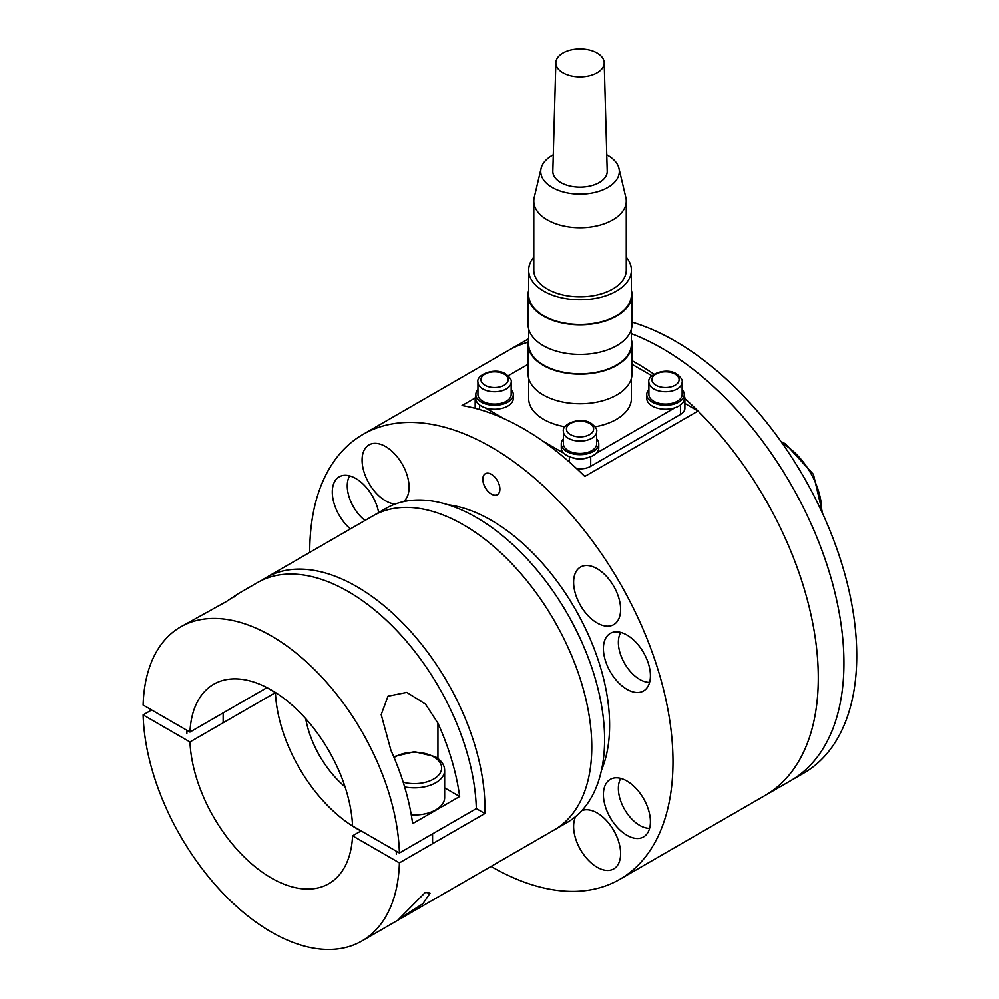 <?xml version="1.0" encoding="UTF-8"?>
<svg xmlns="http://www.w3.org/2000/svg" width="999" height="999" viewBox="0 0 999 999"><rect width="100%" height="100%" fill="white"/><g stroke="black" fill="none" stroke-linecap="round" stroke-linejoin="round"><path stroke-width="1.5" d="M573.613 582.255A33.242 19.193 60 0 1 580.494 567.045A33.242 19.193 60 0 1 606.118 575.948A33.242 19.193 60 0 1 620.616 609.402A33.242 19.193 60 0 1 613.736 624.612A33.242 19.193 60 0 1 588.124 615.709A33.242 19.193 60 0 1 573.613 582.255M395.354 504.033A33.242 19.193 60 0 1 385.589 500.849A33.242 19.193 60 0 1 363.873 471.553A33.242 19.193 60 0 1 368.968 444.917A33.242 19.193 60 0 1 385.589 446.565A33.242 19.193 60 0 1 406.943 474.7A33.242 19.193 60 0 1 403.421 501.673M581.805 810.651A33.242 19.193 60 0 1 597.115 812.936A33.242 19.193 60 0 1 618.831 842.232A33.242 19.193 60 0 1 613.736 868.868A33.242 19.193 60 0 1 597.115 867.219A33.242 19.193 60 0 1 575.736 816.458M684.877 403.459L698.026 411.051L584.777 476.436A256.855 148.289 -120 0 0 523.401 428.671A256.855 148.289 -120 0 0 462.038 405.569L475.199 397.964M508.229 350.562A256.855 148.289 60 0 1 528.171 342.17A256.855 148.289 -120 0 0 508.229 350.562L362.924 434.453A256.855 148.289 60 0 1 491.358 447.165A256.855 148.289 60 0 1 659.153 673.513A256.855 148.289 60 0 1 619.78 879.332A256.855 148.289 60 0 1 491.358 866.608A256.855 148.289 60 0 1 491.033 866.433M309.727 552.397A256.855 148.289 60 0 1 362.924 434.453M491.358 494.043A12.088 6.981 60 0 1 482.804 479.245A12.088 6.981 60 0 1 491.358 474.313A12.088 6.981 60 0 1 499.9 489.11A12.088 6.981 60 0 1 491.358 494.043M448.164 504.82A167.258 96.566 60 0 1 491.358 520.329A167.258 96.566 60 0 1 601.448 770.329M350.387 528.921A33.242 19.193 60 0 1 332.292 492.07A33.242 19.193 60 0 1 339.173 476.848A33.242 19.193 60 0 1 362.212 483.229A33.242 19.193 60 0 1 378.671 512.587M603.408 648.588A33.242 19.193 60 0 1 610.289 633.378A33.242 19.193 60 0 1 635.913 642.282A33.242 19.193 60 0 1 650.411 675.736A33.242 19.193 60 0 1 643.531 690.946A33.242 19.193 60 0 1 617.919 682.042A33.242 19.193 60 0 1 603.408 648.588M603.408 794.58A33.242 19.193 60 0 1 610.289 779.357A33.242 19.193 60 0 1 635.913 788.261A33.242 19.193 60 0 1 650.411 821.715A33.242 19.193 60 0 1 643.531 836.937A33.242 19.193 60 0 1 617.919 828.021A33.242 19.193 60 0 1 603.408 794.58M698.026 411.051A256.855 148.289 60 0 1 765.084 795.441A256.855 148.289 -120 0 0 684.877 398.651A256.855 148.289 -120 0 1 765.084 795.441L619.78 879.332M653.97 374.238A256.855 148.289 -120 0 0 636.65 363.286A256.855 148.289 -120 0 0 632.005 360.664A256.855 148.289 -120 0 1 636.663 363.286A256.855 148.289 -120 0 1 653.97 374.225M765.084 795.441L803.546 773.238A256.855 148.289 -120 0 0 842.906 567.42A256.855 148.289 -120 0 0 675.112 341.071A256.855 148.289 -120 0 0 632.005 322.178M649.6 682.342A30.22 17.445 60 0 1 618.369 642.419A30.22 17.445 60 0 1 620.779 632.417M649.6 828.321A30.22 17.445 60 0 1 618.369 788.411A30.22 17.445 60 0 1 620.779 778.408M365.022 520.479A30.22 17.445 60 0 1 347.252 485.901A30.22 17.445 60 0 1 349.662 475.899M576.66 468.631A15.11 8.729 0 0 0 590.709 466.296L590.709 456.668M588.911 457.305A15.11 8.729 180 0 1 571.141 457.305M485.077 407.767L503.733 418.544M543.081 441.258L563.873 453.259M674.987 407.767L596.191 453.259M684.24 395.916A15.11 8.729 180 0 1 684.877 398.439A15.11 8.729 180 0 1 681.992 403.571M651.91 375.786L632.005 364.298M528.059 364.298L508.154 375.786M478.059 403.571A15.11 8.729 180 0 1 475.174 398.439A15.11 8.729 180 0 1 475.824 395.916M475.174 398.439L475.174 408.304A15.11 8.729 0 0 0 475.174 408.354M680.456 404.957L680.456 414.473A15.11 8.729 0 0 0 684.877 408.304L684.877 398.439M680.456 414.473L590.709 466.296M648.875 389.498A18.731 10.814 0 0 0 646.765 394.493A18.731 10.814 0 0 0 658.329 404.483A18.731 10.814 0 0 0 678.746 402.147A18.731 10.814 0 0 0 684.24 394.493A18.731 10.814 0 0 0 682.117 389.498M646.765 394.493L646.765 398.439A18.731 10.814 0 0 0 658.329 408.429A18.731 10.814 0 0 0 678.746 406.094A18.731 10.814 0 0 0 684.24 398.439L684.24 394.493M563.411 438.848A18.731 10.814 0 0 0 561.288 443.843A18.731 10.814 0 0 0 572.864 453.833A18.731 10.814 0 0 0 593.281 451.486A18.731 10.814 0 0 0 598.763 443.843A18.731 10.814 0 0 0 596.653 438.848M561.288 443.843L561.288 447.789A18.731 10.814 0 0 0 572.864 457.779A18.731 10.814 0 0 0 593.281 455.432A18.731 10.814 0 0 0 598.763 447.789L598.763 443.843M477.934 389.498A18.731 10.814 0 0 0 475.824 394.493A18.731 10.814 0 0 0 487.387 404.483A18.731 10.814 0 0 0 507.804 402.147A18.731 10.814 0 0 0 513.299 394.493A18.731 10.814 0 0 0 511.176 389.498M475.824 394.493L475.824 398.439A18.731 10.814 0 0 0 487.387 408.429A18.731 10.814 0 0 0 507.804 406.094A18.731 10.814 0 0 0 513.299 398.439L513.299 394.493M648.875 382.155L648.875 394.493A16.621 9.59 0 0 0 659.14 403.359A16.621 9.59 0 0 0 677.247 401.273A16.621 9.59 0 0 0 682.117 394.493L682.117 382.155C682.829 380.219 681.006 377.497 676.623 373.988C666.208 366.883 646.778 374.787 648.875 382.155A16.621 9.59 0 0 0 653.746 388.936A16.621 9.59 0 0 0 677.247 388.936A16.621 9.59 0 0 0 682.117 382.155M563.411 431.506L563.411 443.843A16.621 9.59 0 0 0 573.663 452.709A16.621 9.59 0 0 0 591.783 450.624A16.621 9.59 0 0 0 596.653 443.843L596.653 431.506C597.365 429.558 595.529 426.835 591.158 423.339C580.744 416.233 561.301 424.125 563.411 431.506A16.621 9.59 0 0 0 568.281 438.286A16.621 9.59 0 0 0 591.783 438.286A16.621 9.59 0 0 0 596.653 431.506M477.934 382.155L477.934 394.493A16.621 9.59 0 0 0 488.199 403.359A16.621 9.59 0 0 0 506.306 401.273A16.621 9.59 0 0 0 511.176 394.493L511.176 382.155C511.9 380.219 510.064 377.497 505.681 373.988C495.267 366.883 475.836 374.787 477.934 382.155A16.621 9.59 0 0 0 482.804 388.936A16.621 9.59 0 0 0 506.306 388.936A16.621 9.59 0 0 0 511.176 382.155M189.972 732.08A115.135 66.471 -120 0 1 213.711 684.253A115.135 66.471 -120 0 1 300.437 713.036A115.135 66.471 -120 0 1 352.572 825.961L399.4 852.996A181.306 104.683 -120 0 0 318.356 673.438A181.306 104.683 -120 0 0 180.619 626.935A181.306 104.683 -120 0 0 143.132 705.044L189.972 732.08L266.895 687.674L275.437 692.607L189.972 741.957L143.132 714.909A181.306 104.683 -120 0 0 271.266 931.992A181.306 104.683 -120 0 0 361.925 940.971L567.045 822.539A181.306 104.683 -120 0 0 604.607 739.547A181.306 104.683 -120 0 0 525.462 557.08A181.306 104.683 -120 0 0 385.739 508.503L372.927 515.909A181.306 104.683 60 0 1 512.637 564.485A181.306 104.683 60 0 1 591.783 746.94A181.306 104.683 60 0 1 554.233 829.944A181.306 104.683 -120 0 0 582.017 684.665A181.306 104.683 -120 0 0 463.573 524.887A181.306 104.683 -120 0 0 372.927 515.909L266.084 577.597A181.306 104.683 60 0 1 356.743 586.575A181.306 104.683 60 0 1 484.877 813.523L399.4 862.861L352.572 835.826L361.114 830.893M631.405 378.334L631.405 398.439A51.374 29.658 180 0 1 616.358 419.418A51.374 29.658 180 0 1 595.092 426.798M631.405 339.598A51.973 30.007 180 0 1 632.005 344.156L632.005 373.763A51.973 30.007 180 0 1 616.783 394.992A51.973 30.007 180 0 1 560.139 401.486A51.973 30.007 180 0 1 528.059 373.763L528.059 344.156A51.973 30.007 180 0 1 528.658 339.598M632.005 344.156A51.973 30.007 180 0 1 616.783 365.384A51.973 30.007 180 0 1 560.139 371.878A51.973 30.007 180 0 1 528.059 344.156M631.405 328.983L631.405 344.156A51.374 29.658 180 0 1 616.358 365.135A51.374 29.658 180 0 1 560.377 371.566A51.374 29.658 180 0 1 528.658 344.156L528.658 328.983M631.405 290.247A51.973 30.007 180 0 1 632.005 294.817L632.005 324.425A51.973 30.007 180 0 1 616.783 345.642A51.973 30.007 180 0 1 560.139 352.147A51.973 30.007 180 0 1 528.059 324.425L528.059 294.817A51.973 30.007 180 0 1 528.658 290.247M632.005 294.817A51.973 30.007 180 0 1 616.783 316.034A51.973 30.007 180 0 1 560.139 322.54A51.973 30.007 180 0 1 528.059 294.817M626.261 257.218A51.374 29.658 180 0 1 631.405 270.142L631.405 294.817A51.374 29.658 180 0 1 616.358 315.784A51.374 29.658 180 0 1 560.377 322.215A51.374 29.658 180 0 1 528.658 294.817L528.658 270.142A51.374 29.658 180 0 1 533.791 257.218M631.405 270.142A51.374 29.658 180 0 1 616.358 291.109A51.374 29.658 180 0 1 560.377 297.54A51.374 29.658 180 0 1 528.658 270.142M606.768 154.833A39.286 22.677 180 0 1 618.955 168.369L625.836 197.44A46.229 26.698 180 0 1 626.261 201.061L626.261 270.142A46.229 26.698 180 0 1 612.724 289.011A46.229 26.698 180 0 1 562.337 294.805A46.229 26.698 180 0 1 533.791 270.142L533.791 201.061A46.229 26.698 180 0 1 534.228 197.44L541.108 168.369A39.286 22.677 180 0 1 552.247 155.407A39.286 22.677 180 0 1 553.296 154.833M626.261 201.061A46.229 26.698 180 0 1 612.724 219.93A46.229 26.698 180 0 1 562.337 225.712A46.229 26.698 180 0 1 533.791 201.061M618.955 168.369A39.286 22.677 180 0 1 607.804 187.487A39.286 22.677 180 0 1 562.562 191.771A39.286 22.677 180 0 1 541.108 168.369M604.195 62.662L607.217 171.191A27.198 15.697 180 0 1 599.263 182.555A27.198 15.697 180 0 1 569.418 185.901A27.198 15.697 180 0 1 552.834 171.191L555.856 62.662A24.176 13.961 180 0 1 562.937 53.022A24.176 13.961 180 0 1 589.098 49.95A24.176 13.961 180 0 1 604.195 62.662A24.176 13.961 180 0 1 597.127 72.752A24.176 13.961 180 0 1 570.604 75.737A24.176 13.961 180 0 1 555.856 62.662M564.972 426.798A51.374 29.658 180 0 1 528.658 398.439L528.658 378.334M361.925 940.971A181.306 104.683 -120 0 0 399.4 862.861M425.437 892.294L430.007 893.218L422.914 903.72L398.863 919.105L425.437 892.294M305.719 718.668A74.038 42.745 -120 0 0 345.03 786.775M275.437 692.607A115.135 66.471 -120 0 0 361.014 830.956M399.4 852.996L476.323 808.591L484.877 813.523M261.913 580.232A181.306 104.683 60 0 1 266.084 577.597M189.972 741.957A115.135 66.471 -120 0 0 242.108 854.882A115.135 66.471 -120 0 0 328.833 883.665A115.135 66.471 -120 0 0 352.572 835.826M143.132 714.909L151.686 709.977M412.637 823.626A181.306 104.683 -120 0 0 390.934 750.336L381.193 714.635L388.012 696.191L406.793 692.394L425.462 704.095L437.937 723.189A181.306 104.683 60 0 1 459.652 796.49L412.637 823.626M444.655 787.836L459.652 796.49M233.878 597.052L237.924 593.856L226.398 601.523L180.619 626.935M476.323 808.591A181.306 104.683 -120 0 0 395.279 629.033A181.306 104.683 -120 0 0 257.542 582.529L237.924 593.856M790.721 780.631A256.855 148.289 -120 0 0 830.094 574.825A256.855 148.289 -120 0 0 662.312 348.476A256.855 148.289 -120 0 0 631.405 333.691M528.171 342.17A256.855 148.289 -120 0 0 508.229 350.549A256.855 148.289 -120 0 0 507.529 350.961M411.276 814.872A30.22 17.445 0 0 0 435.801 809.864A30.22 17.445 0 0 0 444.655 797.527L444.655 770.379C444.543 764.959 441.383 760.389 435.177 756.668L414.435 751.66L393.706 756.655M569.343 456.668L569.343 462.013M479.607 409.565L479.607 404.957M655.881 385.239A13.599 7.855 180 0 1 655.881 374.138A13.599 7.855 180 0 1 675.112 374.138A13.599 7.855 180 0 1 675.112 385.239A13.599 7.855 180 0 1 655.881 385.239M570.417 434.59A13.599 7.855 180 0 1 570.417 423.489A13.599 7.855 180 0 1 589.647 423.489A13.599 7.855 180 0 1 589.647 434.59A13.599 7.855 180 0 1 570.417 434.59M484.94 385.239A13.599 7.855 180 0 1 484.94 374.138A13.599 7.855 180 0 1 504.17 374.138A13.599 7.855 180 0 1 504.17 385.239A13.599 7.855 180 0 1 484.94 385.239M782.367 443.481A54.396 31.406 60 0 1 783.228 443.968A54.396 31.406 60 0 1 821.69 510.576A54.396 31.406 60 0 1 821.69 511.575M437.937 758.491L437.937 723.189M404.62 786.887A30.22 17.445 0 0 0 435.801 782.716A30.22 17.445 0 0 0 444.655 770.379M394.068 757.517A27.198 15.697 180 0 1 433.666 756.817A27.198 15.697 180 0 1 433.666 779.02A27.198 15.697 180 0 1 403.184 782.217M822.689 513.748L813.436 474.4L785.351 443.756L780.993 441.521M528.658 338.761L508.229 350.549M396.303 854.27L396.303 851.21M432.567 843.718L432.567 833.853M186.9 733.378L186.9 730.306M223.164 722.789L223.164 712.924"/></g></svg>
